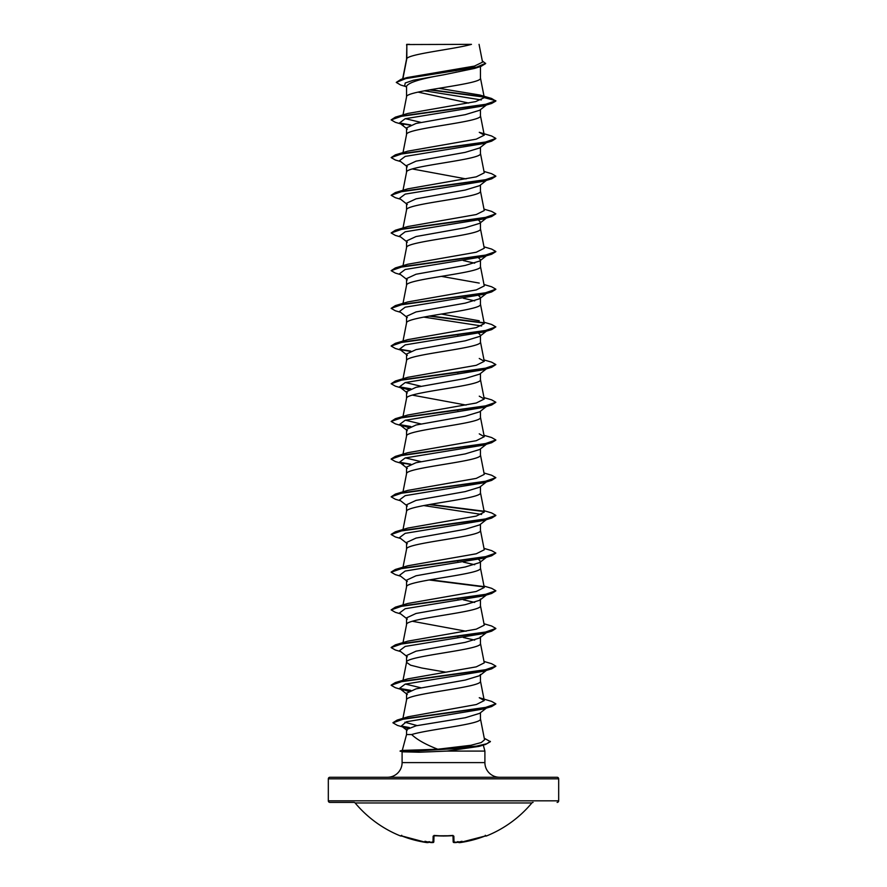 <?xml version="1.0" encoding="UTF-8"?>
<svg xmlns="http://www.w3.org/2000/svg" width="887" height="887" viewBox="0 0 887 887"><rect width="100%" height="100%" fill="white"/><g stroke="black" fill="none" stroke-linecap="round" stroke-linejoin="round"><path stroke-width="1.33" d="M453.013 835.776L453.168 841.785A0.787 0.776 -1.5 0 0 454.022 842.539L455.341 842.595A115.033 114.589 0 0 0 457.149 842.395A84.487 44.428 -33.8 0 0 462.027 841.264A84.487 40.004 36.7 0 1 459.156 842.395L459.178 842.595A0.787 0.776 -5 0 1 458.346 842.14A0.787 0.776 175 0 0 459.178 842.595L460.486 842.539A114.922 114.889 0 0 0 484.768 836.142L486.431 835.986A0.787 0.787 0 0 1 485.61 835.842M486.431 835.986A115.177 115.177 0 0 0 531.878 802.957L355.122 802.957A115.177 115.177 0 0 0 400.569 835.986L402.232 836.142A114.922 114.889 0 0 0 426.514 842.539L427.822 842.595A0.787 0.776 5 0 0 428.654 842.14M427.822 842.595L427.844 842.395A84.487 40.004 -36.7 0 1 424.973 841.264A84.487 44.428 33.8 0 0 429.851 842.395L429.751 841.674L429.851 842.395A115.033 114.589 -0 0 0 431.659 842.595L432.978 842.539L433.144 836.142L434.719 835.687A114.878 103.247 -0 0 0 452.281 835.687L453.856 836.142L454.022 842.539M557.103 802.402A1.574 1.574 0 0 0 558.677 800.828L558.677 778.841A1.574 1.574 0 0 0 557.103 777.267L329.897 777.267A1.574 1.574 0 0 0 328.323 778.841L328.323 800.828A1.574 1.574 0 0 0 329.897 802.402L353.913 802.402A1.574 1.574 0 0 1 355.122 802.957M533.087 802.402A1.574 1.574 0 0 0 531.878 802.957M402.886 78.81L406.834 58.52L406.834 44.55L471.474 44.35C455.02 49.073 409.905 53.797 406.834 58.52L406.545 59.274M484.269 738.239L490.389 741.676L485.666 744.404L478.98 746.399L446.815 751.089L419.374 752.231L402.232 751.81L400.137 750.934L417.245 750.934L419.573 749.87L437.79 749.227C425.716 744.559 417.012 739.669 411.679 734.547L406.545 734.547L402.299 750.358M499.558 777.267A14.658 14.658 0 0 1 484.901 762.609L402.099 762.609A14.658 14.658 0 0 1 387.442 777.267M402.288 750.402L419.573 749.87M483.293 745.102L484.901 751.089L484.901 762.609M402.099 751.777L402.099 762.609M446.815 751.089L484.901 751.089M486.375 708.103L479.656 713.348L465.287 717.738L416.07 725.799L406.545 729.546L406.545 734.547M480.455 712.727L480.455 718.902C482.55 724.114 428.31 729.325 411.679 734.547M406.834 44.55L406.545 59.174M405.825 86.571L400.602 84.986L396.256 82.402L406.235 78.411L480.954 66.414L474.478 68.443L443.5 74.841C421.048 78.633 408.73 82.436 406.545 86.227L406.545 96.96C404.25 90.685 482.75 84.398 480.455 78.111L480.455 66.569M403.008 114.9L406.545 96.96M486.375 105.021L479.656 110.265L465.254 114.667L416.047 123.459L406.545 127.861L406.545 134.558M480.455 109.633L480.455 115.809C482.75 122.096 404.25 128.371 406.545 134.658M486.375 142.707L479.656 147.963L465.243 152.353L416.036 161.157L406.545 165.559L406.545 172.255M480.455 147.331L480.455 153.506C482.75 159.782 404.25 166.069 406.545 172.344M486.375 180.405L479.656 185.649L465.254 190.051L416.047 198.843L406.545 203.245L406.545 209.942M480.455 185.028L480.455 191.193C482.75 197.479 404.25 203.755 406.545 210.042M480.455 222.094L479.656 223.347L465.243 227.737L416.036 236.541L406.545 240.942L406.545 247.739C404.25 241.452 482.75 235.166 480.455 228.89L480.455 222.094L478.603 220.187M487.484 254.924L479.656 261.033L465.231 265.435L416.036 274.238L406.545 278.629L406.545 285.337M480.455 260.412L480.455 266.577C482.75 272.863 404.25 279.15 406.545 285.426M478.603 295.571L480.455 297.478L479.656 298.731L465.254 303.132L416.047 311.925L406.545 316.326L406.545 323.023M480.455 298.099L480.455 304.274C482.75 310.561 404.25 316.836 406.545 323.123M486.375 331.173L479.656 336.417L465.231 340.819L416.036 349.622L406.545 354.024L406.545 360.721M480.455 335.796L480.455 341.972C482.75 348.247 404.25 354.534 406.545 360.809M486.375 368.87L479.656 374.114L465.243 378.516L416.036 387.309L406.545 391.71L406.545 398.407M480.455 373.494L480.455 379.658C482.75 385.945 404.25 392.22 406.545 398.507M486.375 406.556L479.656 411.812L465.231 416.214L416.036 425.006L406.545 429.408L406.545 436.105M480.455 411.18L480.455 417.356C482.75 423.631 404.25 429.918 406.545 436.204M486.375 444.254L479.656 449.509L465.231 453.9L416.036 462.704L406.545 467.094L406.545 473.802M480.455 448.877L480.455 455.042C482.75 461.329 404.25 467.615 406.545 473.891M486.375 481.951L479.656 487.196L465.254 491.598L416.047 500.39L406.545 504.792L406.545 511.489M480.455 486.564L480.455 492.74C482.75 499.026 404.25 505.302 406.545 511.588M486.375 519.638L479.656 524.882L465.243 529.284L416.036 538.087L406.545 542.478L406.545 549.275C404.25 542.999 482.75 536.713 480.455 530.437L480.455 524.261M403.008 567.214L406.545 549.275M478.603 559.42L480.455 561.327L479.656 562.58L465.265 566.981L416.036 575.774L406.545 580.176L406.545 586.872M480.455 561.327L480.455 568.123C482.75 574.41 404.25 580.686 406.545 586.972M480.455 599.024L479.656 600.277L465.265 604.668L416.047 613.471L406.545 617.873L406.545 624.67C404.25 618.383 482.75 612.097 480.455 605.821L480.455 599.645M403.008 642.598L406.545 624.67M403.008 680.296L406.545 662.356C404.25 656.081 482.75 649.794 480.455 643.507L480.455 636.711L479.656 637.964L465.243 642.365L416.036 651.169L406.545 655.56L406.545 662.356L410.57 665.183L421.78 668.011L445.662 672.135M480.455 674.408L479.656 675.661L465.254 680.063L416.047 688.855L406.545 693.257L406.545 700.054C404.25 693.767 482.75 687.492 480.455 681.205L480.455 674.408M451.782 70.051L455.929 70.749M418.01 92.104L468.702 103.058M412.311 168.951L466.096 178.919M478.603 257.873L480.455 259.791M463.291 260.545L474.689 263.184M463.291 298.243L474.689 300.881M478.603 333.268L480.455 335.175M456.872 334.765L457.936 334.953M456.872 372.462L457.936 372.64M412.311 395.114L466.096 405.082M456.872 410.149L457.936 410.337M456.872 560.928L457.936 561.105M463.291 562.092L474.689 564.731M456.872 598.614L457.936 598.803M463.291 599.789L474.689 602.417M412.311 621.266L466.096 631.234M456.872 636.312L457.936 636.5M463.291 637.476L474.689 640.115M396.256 82.402L401.002 79.364L407.078 77.568L474.456 66.081L482.55 62.157L479.058 44.35M481.319 99.943L424.385 90.796M406.545 87.137L404.672 85.651L405.259 82.957L413.353 80.251L443.5 74.841M484.114 97.104L429.419 89.886M480.954 66.414L485.621 63.587L482.295 60.859M406.545 45.037L406.734 44.35L409.606 44.35M491.631 103.469L402.931 115.787L391.145 119.889L395.369 122.317L403.585 124.745L399.516 122.994L405.182 118.725L483.426 105.897L491.631 103.469L495.855 101.051L491.509 98.446L479.9 95.031L438.821 88.301M483.759 96.727L430.45 89.709M401.002 79.364L476.308 67.301L485.621 63.276M484.291 97.637L475.698 101.595L407.743 113.469L395.369 117.151L484.058 104.843L495.855 100.73L484.291 97.637L479.9 95.031M437.79 749.227L471.008 745.268L481.286 742.53L484.568 739.78L480.444 718.703M417.09 725.588L404.871 722.206M397.165 720.078L408.109 716.774L476.374 704.522L484.269 700.553L479.257 697.714L491.631 701.395L495.855 703.823L484.291 707.881L397.165 720.078L392.974 722.683M420.904 687.78L405.392 684.065M483.992 661.447L491.631 663.709L495.855 666.126L484.058 670.228L395.369 682.546L407.743 678.865L476.252 666.858L484.269 662.855L480.444 643.319M483.992 623.761L491.631 626.011L495.855 628.439L484.058 632.542L395.369 644.86L407.743 641.168L476.252 629.16L484.269 625.169L480.444 605.633M483.992 586.063L491.631 588.314L495.855 590.742L484.069 594.844L395.369 607.163L407.743 603.482L476.264 591.474L484.269 587.471L480.444 567.935M483.992 548.366L491.631 550.627L495.855 553.044L484.069 557.158L395.369 569.465L407.743 565.784L476.252 553.776L484.269 549.774L480.444 530.238M483.992 510.679L491.631 512.93L495.855 515.358L484.069 519.46L395.369 531.779L407.743 528.087L476.252 516.09L484.269 512.087L480.444 492.551M483.992 472.982L491.631 475.244L495.855 477.661L484.058 481.763L395.369 494.081L407.743 490.4L476.252 478.392L484.269 474.39L480.444 454.854M420.904 461.617L405.392 457.903M483.992 435.295L491.631 437.546L495.855 439.974L484.058 444.077L395.369 456.395L407.743 452.703L476.252 440.695L484.269 436.703L479.257 433.854M420.904 423.931L405.392 420.205M483.992 397.598L491.631 399.849L495.855 402.277L484.058 406.379L395.369 418.697L407.743 415.016L476.264 403.008L484.269 399.006L479.257 396.167M420.904 386.233L405.392 382.519M483.992 359.911L491.631 362.162L495.855 364.579L484.058 368.693L395.369 381.011L407.743 377.319L476.252 365.311L484.269 361.308L479.257 358.47M483.992 322.214L491.631 324.465L495.855 326.893L484.069 330.995L395.369 343.313L407.743 339.632L476.252 327.625L484.269 323.622L480.444 304.086M479.257 320.784L441.338 314.053M483.992 284.516L491.631 286.778L495.855 289.195L484.069 293.298L395.369 305.616L407.743 301.935L476.252 289.927L484.269 285.924L480.444 266.388M479.257 283.086L441.338 276.356M483.992 246.83L491.631 249.081L495.855 251.509L484.069 255.611L395.369 267.929L407.743 264.237L476.264 252.23L484.269 248.238L480.444 228.702M483.992 209.132L491.631 211.383L495.855 213.811L484.058 217.914L395.369 230.232L407.743 226.551L476.264 214.543L484.269 210.541L480.444 191.004M483.992 171.446L491.631 173.697L495.855 176.114L484.058 180.227L395.369 192.546L407.743 188.853L476.252 176.846L484.269 172.843L480.444 153.307M395.369 154.848L407.743 151.167L476.252 139.159L484.269 135.157L479.257 132.318L491.631 135.999L495.855 138.427L484.058 142.53L395.369 154.848L391.145 157.587L395.369 160.015L400.625 161.556M420.904 122.384L405.392 118.67M495.833 138.583L491.631 141.166L483.415 143.594L405.182 156.411L399.516 160.691L407.344 166.8M487.451 179.562L486.686 180.039M495.833 176.28L491.631 178.852L483.415 181.281L405.182 194.109L399.516 198.378L407.344 204.498M495.855 213.811L491.631 216.55L483.415 218.978L405.182 231.795L399.516 236.075L407.344 242.195M487.451 254.946L486.686 255.423M495.833 251.664L491.631 254.247L483.415 256.665L405.182 269.493L399.516 273.761L407.344 279.882M487.451 292.643L486.686 293.109M495.833 289.35L491.631 291.934L483.415 294.362L405.182 307.19L399.516 311.459L407.344 317.579M423.709 317.091L481.608 325.972M495.855 326.893L491.631 329.631L483.415 332.06L405.182 344.877L399.516 349.156L407.344 355.266M495.855 364.579L491.631 367.318L483.426 369.746L405.182 382.574L399.516 386.843L408.397 389.803M495.855 402.277L491.631 405.015L483.415 407.443L405.182 420.261L399.516 424.54L408.397 427.501M495.833 440.129L491.631 442.713L483.415 445.13L405.182 457.958L399.516 462.227L403.585 463.979M495.855 477.661L491.631 480.399L483.415 482.827L405.182 495.656L399.516 499.924L407.344 506.045M423.709 505.557L481.608 514.438M487.451 518.806L486.686 519.272M495.833 515.513L491.631 518.097L483.415 520.525L405.182 533.342L399.516 537.622L407.344 543.731M495.855 553.044L491.631 555.783L483.415 558.211L405.182 571.04L399.516 575.308L407.344 581.428M487.451 594.19L486.686 594.656M495.833 590.897L491.631 593.481L483.415 595.909L405.182 608.726L399.516 613.006L407.344 619.115M495.833 628.595L491.631 631.178L483.426 633.595L405.182 646.423L399.516 650.692L407.344 656.812M495.833 666.281L491.631 668.865L483.415 671.293L405.182 684.121L399.516 688.39L408.397 691.35M495.833 703.979L491.631 706.562L483.415 708.99L406.512 721.73L401.356 725.976L407.554 728.349M400.314 123.493L410.171 125.178M491.631 141.166L402.931 153.484L391.145 157.587M491.631 178.852L402.931 191.171L391.145 195.284L395.369 197.701L400.625 199.253M491.631 216.55L402.942 228.868L391.145 232.971L395.369 235.399L400.625 236.94M491.631 254.247L402.942 266.555L391.145 270.668L395.369 273.085L400.625 274.637M491.631 291.934L402.942 304.252L391.145 308.354L395.369 310.783L400.625 312.324M429.064 316.105L484.003 323.09M491.631 329.631L402.942 341.95L391.145 346.052L395.369 348.48L400.625 350.021M400.314 349.655L410.171 351.33M491.631 367.318L402.931 379.636L391.145 383.749L395.369 386.167L403.585 388.595M400.314 387.342L410.171 389.027M491.631 405.015L402.931 417.333L391.145 421.436L395.369 423.864L403.585 426.292M400.314 425.039L410.171 426.725M491.631 442.713L402.931 455.02L391.145 459.133L395.369 461.55L400.625 463.103M400.314 462.737L410.171 464.411M491.631 480.399L402.942 492.717L391.145 496.82L395.369 499.248L400.625 500.789M429.064 504.57L484.003 511.555M491.631 518.097L402.942 530.415L391.145 534.517L395.369 536.945L400.625 538.487M491.631 555.783L402.942 568.101L391.145 572.204L395.369 574.632L400.625 576.184M429.064 579.954L484.003 586.939M491.631 593.481L402.942 605.799L391.145 609.901L395.369 612.329L400.625 613.871M491.631 631.178L402.931 643.485L391.145 647.599L395.369 650.016L400.625 651.568M491.631 668.865L402.931 681.183L391.145 685.285L395.369 687.713L403.585 690.141M400.314 688.889L410.171 690.574M491.631 706.562L404.284 718.769L392.963 722.838L397.409 725.389L405.703 727.839M402.343 726.575L408.796 727.75M485.666 744.404L468.148 747.83L417.245 750.934L476.408 746.155L486.73 743.761L490.389 741.366M395.369 117.151L391.145 119.889M407.344 129.114L399.516 122.994L410.792 124.956M395.369 192.546L391.145 195.284M395.369 230.232L391.145 232.971M395.369 267.929L391.145 270.668M395.369 305.616L391.145 308.354M430.128 315.916L483.626 322.702M395.369 343.313L391.167 345.897M399.549 349.179L410.792 351.108M395.369 381.011L391.145 383.749M399.549 386.876L410.792 388.805M395.369 418.697L391.145 421.436M399.549 424.574L410.792 426.503M395.369 456.395L391.167 458.978M407.344 468.347L399.516 462.227L410.792 464.189M395.369 494.081L391.145 496.82M430.128 504.381L483.615 511.167M395.369 531.779L391.167 534.362M395.369 569.465L391.167 572.048M430.128 579.765L483.615 586.551M395.369 607.163L391.145 609.901M395.369 644.86L391.167 647.443M395.369 682.546L391.167 685.13M399.549 688.423L410.792 690.352M401.512 726.087L409.373 727.54M400.137 751.256L417.245 751.256L419.374 752.231M433.987 835.776L433.832 841.785A0.787 0.776 -178.5 0 1 432.978 842.539M459.499 842.65L484.901 836.086M458.269 841.674L459.156 842.395M457.149 842.395L457.248 841.674L457.149 842.395M456.993 842.417L453.168 841.785L455.585 842.583M426.514 842.539L400.979 835.731L426.536 842.55L428.709 841.896L426.514 842.539M453.069 835.698A0.787 0.732 -1.5 0 0 453.856 836.142M427.844 842.395L428.731 841.674M433.931 835.698A0.787 0.732 -178.5 0 1 433.144 836.142M429.751 841.674L429.851 842.395M431.659 842.606L430.007 842.417L433.832 841.785L431.725 842.606M328.323 800.828L558.677 800.828M558.677 778.841L328.323 778.841M453.002 835.432L443.5 836.042L433.998 835.432M402.931 718.359L406.556 699.865M484.269 700.553L480.444 681.016M403.008 604.912L406.556 586.784M403.008 529.528L406.556 511.4M403.008 491.83L406.556 473.702M403.008 454.144L406.556 436.005M484.269 436.703L480.444 417.167M403.008 416.447L406.556 398.318M484.269 399.006L480.444 379.47M403.008 378.749L406.556 360.621M484.269 361.308L480.444 341.772M403.008 341.063L406.556 322.935M403.008 303.365L406.556 285.237M403.008 265.679L406.556 247.54M403.008 227.981L406.556 209.853M403.008 190.284L406.556 172.156M403.008 152.597L406.556 134.469M484.269 135.157L480.444 115.62M484.269 97.47L480.444 77.923M402.676 78.876L406.556 59.074M486.375 218.091L479.656 223.347M486.375 293.486L479.656 298.731M399.516 386.843L407.344 392.963M399.516 424.54L407.344 430.661M486.375 557.335L479.656 562.58M486.375 595.022L479.656 600.277M486.375 632.719L479.656 637.964M486.375 670.417L479.656 675.661M399.516 688.39L407.344 694.51M401.356 725.976L407.133 730.456M402.443 750.324L400.137 750.934M485.289 835.299L486.021 835.731L484.768 836.142L460.464 842.55L458.291 841.896M400.569 835.986L401.567 835.598M401.711 835.299L400.979 835.731M452.27 835.742L433.81 835.831"/></g></svg>
